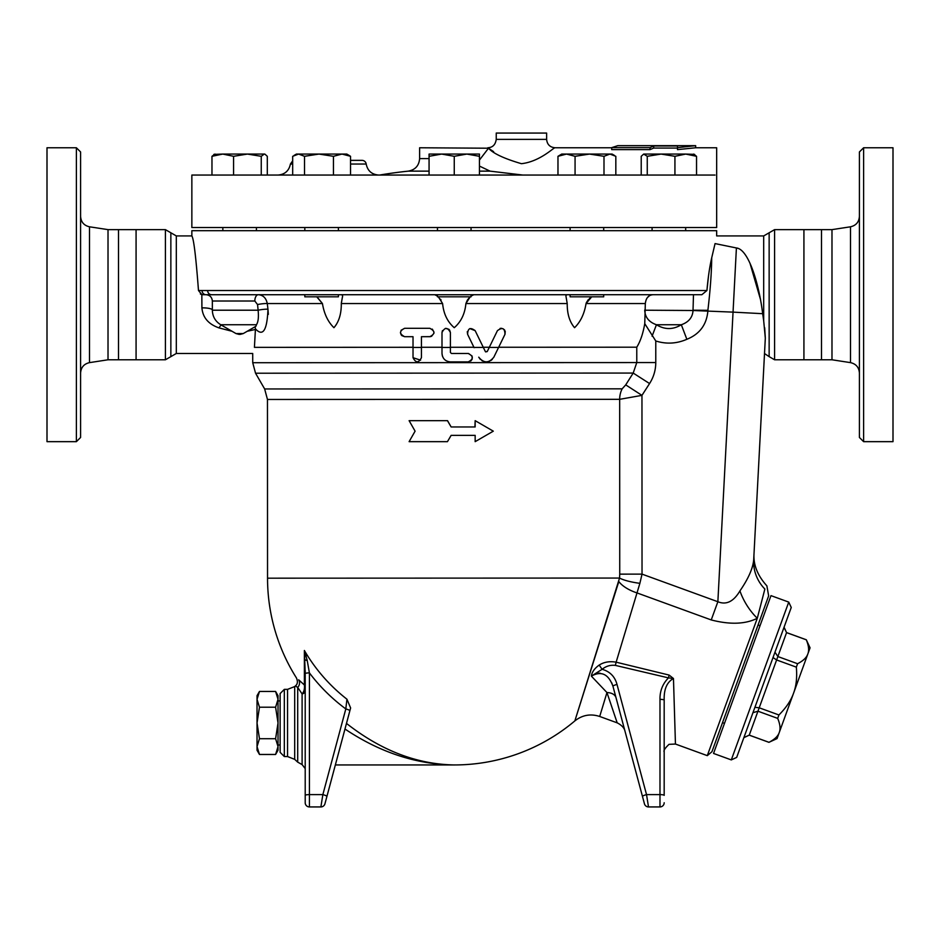 <?xml version="1.0" encoding="UTF-8"?>
<svg xmlns="http://www.w3.org/2000/svg" width="940" height="940" viewBox="0 0 940 940"><rect width="100%" height="100%" fill="white"/><g stroke="black" fill="none" stroke-linecap="round" stroke-linejoin="round"><path stroke-width="1.41" d="M415.092 431.166L409.112 420.662L447.452 420.662L451.13 426.96L475.158 426.96L475.158 420.662L493.3 431.166L475.158 441.659L475.158 435.361L451.13 435.361L447.452 441.659L409.112 441.659L415.092 431.166M409.617 420.662L447.452 420.662M451.165 435.361L447.452 441.659M475.158 441.659L475.158 435.361M474.923 435.361L454.314 435.361M474.923 426.96L475.158 420.662M447.534 420.662L451.13 426.96L454.302 426.96M421.426 357.694L421.426 347.447L413.024 347.459L413.024 357.694C415.821 363.122 418.617 363.122 421.426 357.694M430.544 336.637L421.426 336.696L421.426 347.447L421.426 336.696L429.815 336.696C435.244 333.935 435.244 331.139 429.815 328.295L404.635 328.295C399.23 331.021 399.23 333.818 404.635 336.696L413.024 336.696L413.024 347.459M420.603 360.185L413.024 357.694M432.318 329.118L434.01 332.184M433.951 333.254L431.531 336.332M401.063 330.281L404.635 328.295L429.815 328.295M404.635 336.696L401.791 335.592M401.204 334.922L400.44 332.69M450.389 352.441L450.389 347.436L442 347.447L442 353.487C442.493 358.587 445.29 361.395 450.389 361.888L468.238 361.888C473.654 359.092 473.654 356.295 468.238 353.487L451.447 353.487L450.389 352.441L451.447 353.487M449.59 330.022L450.389 332.49L450.389 347.436L450.389 332.502C447.581 327.096 444.785 327.096 442 332.502L442 347.447M442 332.502L442.446 330.61M445.443 328.365L448.909 329.294M468.59 353.511L472.115 356.084L472.115 359.291L470.717 361.078M468.238 361.888L450.389 361.888M442.399 356.072L442 353.487M469.847 328.589L475.158 330.657L485.346 351.56L487.237 351.56L485.639 351.913M497.424 330.657L487.237 351.56L489.247 347.424L498.588 347.424L504.968 334.335C504.862 328.236 502.348 327.002 497.424 330.657M500.045 328.46L500.95 328.307M501.361 328.307L503.346 328.894M504.275 329.646L504.78 330.304M505.227 331.327L505.015 334.24L498.67 347.26L636.768 347.201C640.399 341.361 643.054 333.524 644.758 323.654L645.322 303.561C645.956 298.05 648.494 295.101 652.924 294.714L605.889 294.714M475.158 330.657C470.282 327.026 467.768 328.248 467.615 334.335L467.262 331.703M480.352 359.421L478.742 357.177C483.795 363.369 488.824 363.369 493.841 357.177L498.588 347.424M492.243 359.421L490.774 360.584M489.505 361.242L486.697 361.877M482.631 361.054L481.821 360.596M467.615 334.335L474.113 347.671M483.336 347.424L473.995 347.436M489.329 347.26L483.254 347.26M442 347.271L421.426 347.283M473.913 347.26L450.389 347.271M589.356 298.615L591.73 296.817L586.043 303.561L645.322 303.561M586.043 303.561C584.375 313.807 580.544 321.856 574.563 327.696C569.57 321.856 567.126 313.807 567.22 303.561L565.904 295.912L566.585 294.714L473.807 294.714L471.046 296.065M470.188 296.817L465.899 303.549L567.22 303.561M467.321 300.236L465.899 303.549C464.924 313.807 461.047 321.856 454.255 327.696C447.464 321.856 443.586 313.807 442.611 303.549L438.322 296.817M341.925 294.714L342.606 295.924L341.302 303.549L442.611 303.549M341.302 303.549C341.396 313.807 338.952 321.856 333.947 327.696C327.954 321.856 324.124 313.807 322.444 303.549L316.757 296.817M255.187 327.273L255.445 328.859C262.942 336.978 267.113 330.434 267.971 309.213L267.266 303.549L322.444 303.549L317.097 297.028M255.445 328.859L254.423 347.353C252.167 355.555 252.167 355.555 254.423 347.353L413.024 347.283M89.5 226.799L89.5 362.629L108.018 359.785L108.018 229.63L89.5 226.799C83.977 225.53 81.016 222.075 80.593 216.423M80.593 437.464L80.593 151.963L76.387 147.768L76.387 441.659L80.593 437.464M76.387 147.768L47 147.768L47 441.659L76.387 441.659M136.077 359.785L136.077 229.63L118.511 229.63L118.511 359.785L165.405 359.785L165.405 229.63L170.857 232.779L170.857 356.636L165.405 359.785M108.018 229.63L118.511 229.63M859.407 216.423C858.984 222.075 856.023 225.53 850.5 226.799L850.5 362.629C856.023 363.897 858.984 367.352 859.407 373.004M863.613 147.768L859.407 151.963L859.407 437.464L863.613 441.659L863.613 147.768L893 147.768L893 441.659L863.613 441.659M170.857 232.779L176.309 235.928L191.854 235.928L191.854 230.688L716.668 230.688L716.668 235.928L763.691 235.928L774.595 229.63L831.982 229.63L831.982 359.785L850.5 362.629M831.982 229.63L850.5 226.799M677.493 148.062L653.688 148.062L650.045 149.625L611.705 149.625L611.705 147.65L617.756 145.665L611.705 147.65L650.045 147.65L653.688 145.982L677.493 145.982L677.493 149.625L695.67 147.768L716.668 147.768L716.668 227.539L191.854 227.539L191.854 175.052L715.023 175.052C716.856 139.708 716.856 139.708 715.023 175.052C716.856 139.708 716.856 139.708 715.023 175.052M202.84 294.714L211.582 294.714A4.195 3.948 -90 0 1 207.634 290.519L198.481 290.519C195.955 256.972 193.746 238.772 191.854 235.928C193.746 238.772 195.955 256.972 198.481 290.519L201.841 294.608L202.84 294.714L201.019 294.326M708.596 275.173L706.927 290.519C708.055 277.653 709.641 266.76 711.709 257.818L715.058 243.589C717.185 233.367 717.185 233.367 715.058 243.589L736.408 247.96C748.98 249.264 759.273 285.549 762.669 313.69L762.528 312.585M710.217 265.303L709.394 269.945M821.49 229.63L821.49 359.785L803.923 359.785L803.923 229.63M275.596 754.468L278.029 746.595L278.029 750.249L275.596 754.468L259.475 754.468L257.031 746.595L257.031 699.325L259.475 707.209L257.031 722.966L259.475 738.711L257.031 746.595L257.031 750.249L259.475 754.468M275.596 738.711L278.029 722.966L278.029 746.595L275.596 738.711L259.475 738.711M275.596 691.452L278.029 695.67L278.029 699.325L275.596 691.452L259.475 691.452L257.031 699.325L257.031 695.67L259.475 691.452M275.596 707.209L278.029 699.325L278.029 722.966L275.596 707.209L259.475 707.209M754.914 707.315L759.203 707.797L778.931 714.976C786.145 707.726 791.022 700.465 793.548 693.203C796.274 686.024 797.214 677.329 796.345 667.141L776.616 659.962L777.862 656.543L797.578 663.722C803.207 660.832 806.638 657.565 807.848 653.911C809.269 650.339 808.741 645.639 806.285 639.799L786.557 632.62L784.066 627.203M773.021 657.565L776.616 659.962L759.203 707.797L757.957 711.204L752.94 712.708M743.893 737.583L749.25 735.127L768.979 742.306C774.607 739.416 778.038 736.149 779.248 732.507C780.658 728.923 780.141 724.223 777.686 718.383L778.931 714.976M784.031 627.297L786.557 632.62L777.862 656.543L774.983 652.172M768.979 742.306L777.039 738.582L810.068 647.836L806.297 639.764L786.58 632.585M796.345 667.141L797.578 663.722M736.678 757.405L791.245 607.475L788.742 602.093L731.297 759.908L736.678 757.405M731.297 759.908L713.542 753.445L770.988 595.631L788.742 602.093M777.686 718.383L757.957 711.204L749.25 735.127L743.857 737.677M304.819 294.714L304.819 296.817L338.4 296.817L338.4 294.714M570.11 294.714L570.11 296.817L603.692 296.817L603.692 294.714M333.441 156.31L318.977 154.066L341.995 154.066L333.441 156.31L333.441 175.052M349.187 155.441L350.538 156.31L341.995 154.066L346.801 154.066L349.187 155.441M304.513 156.31L298.603 154.066L318.977 154.066L304.513 156.31L304.513 175.052M294.032 155.441L296.417 154.066L298.603 154.066L292.681 156.31L292.681 175.052M233.578 156.31L222.78 154.066L247.42 154.066L233.578 156.31L233.578 175.052M264.269 154.066L261.25 156.31L247.42 154.066L264.822 154.066L267.301 156.31L267.301 175.052M211.97 175.052L211.97 156.31L214.99 154.066L211.97 156.31L222.78 154.066L231.851 154.066M213.874 154.383L222.78 154.066M644.241 154.066L661.09 154.066L647.261 156.31L643.689 154.066L641.221 156.31L641.221 175.052M693.52 154.066L696.54 156.31L685.742 154.066L694.636 154.383M685.742 154.066L674.932 156.31L661.09 154.066L685.742 154.066M615.829 175.052L615.829 156.31L609.919 154.066L612.093 154.066L614.478 155.441M603.997 156.31L589.533 154.066L609.919 154.066L603.997 156.31L603.997 175.052M566.526 154.066L557.972 156.31L561.709 154.066L589.533 154.066L575.069 156.31L566.526 154.066M350.538 175.052L350.538 156.31M261.25 175.052L261.25 156.31M647.261 175.052L647.261 156.31M674.932 175.052L674.932 156.31M557.972 175.052L557.972 156.31M575.069 175.052L575.069 156.31M696.54 175.052L696.54 156.31M437.464 294.714L437.464 296.817L471.046 296.817L471.046 294.714M471.046 227.539L471.046 230.688M479.447 156.31L466.851 154.066L479.447 154.066L479.447 175.052M454.255 156.31L441.659 154.066L466.851 154.066L454.255 156.31L454.255 175.052M441.659 154.066L429.063 156.31L429.063 154.066L441.659 154.066M429.063 175.052L429.063 156.31M677.493 147.65L695.67 145.665L695.67 147.768M650.045 149.625L650.045 147.65M653.688 148.062L653.688 145.982M378.679 175.052C371.758 174.511 367.587 170.833 366.189 164.03A4.195 4.195 -90 0 0 362.018 160.364L350.538 160.364M493.618 151.669L488.506 148.226L479.447 160.035M479.447 166.075L490.069 171.139L522.863 175.052M611.705 147.768L555.023 147.768C554.177 147.028 540.136 161.621 521.43 163.689C504.075 158.601 493.101 153.443 488.506 148.215L419.616 147.768L419.616 158.601C419.04 165.651 415.28 169.834 408.324 171.139L429.063 171.139M555.023 147.768C549.923 147.263 547.127 144.454 546.622 139.367L496.238 139.367C495.462 144.725 492.666 147.521 487.848 147.768M546.622 139.367L546.622 133.069L496.238 133.069L496.238 139.367M302.633 294.714L336.802 294.714M586.302 302.762L588.311 299.649M341.338 303.221L341.549 301.716M341.808 300.389L342.101 299.073M342.489 297.134L342.606 296.041M467.627 299.778L469.636 297.346M567.913 294.714L473.807 294.714M437.464 296.065L434.703 294.714L340.597 294.714M434.703 294.714L436.372 295.301M440.484 299.214L441.072 300.06M207.893 294.737L701.851 294.714L706.927 290.519L207.634 290.519M769.143 232.779L769.143 356.636L764.514 353.546L754.033 553.378C753.187 564.623 757.464 575.456 766.875 585.855L768.65 595.901L711.933 751.741L707.291 755.643L675.449 744.045L673.463 678.516L669.116 675.073L616.135 662.183L637.003 592.917L616.135 662.183C609.684 661.055 604.056 662.007 599.238 665.038C594.538 668.387 591.906 672.088 591.366 676.13L606.958 692.557C597.37 724.223 597.37 724.223 606.958 692.545L617.192 722.848C621.786 725.187 624.407 728.042 625.053 731.426M707.291 755.643L757.288 618.273L764.866 589.051C767.545 584.845 767.545 584.845 764.866 589.051C767.545 584.845 767.545 584.845 764.866 589.051A41.983 39.785 -177 0 1 753.692 559.923C754.15 551.228 754.15 551.228 753.692 559.923C754.15 551.228 754.15 551.228 753.692 559.923C752.87 568.465 748.287 578.793 739.933 590.908C733.611 601.588 726.256 605.195 717.866 601.729L711.239 619.942C730.016 624.795 745.361 624.242 757.288 618.273A41.983 23.712 -121.6 0 1 739.933 590.908M639.882 583.329L642.032 574.129L619.742 574.14L619.542 578.053A25.192 5.487 6.7 0 0 639.882 583.329L637.003 592.917A25.192 11.621 17.5 0 1 618.814 581.531L574.998 720.451L619.542 578.053L267.536 578.182A186.837 186.837 0 0 0 296.441 677.94C297.968 681.559 297.616 684.226 295.395 685.918L294.69 686.564L294.69 759.356L297.698 762.14L297.698 687.422L302.104 693.92L302.104 764.573L305.206 768.626M575.28 719.547L575.703 718.219M577.418 712.79L581.073 701.252M602.857 632.232L610.318 608.533M669.116 675.073L668.481 677.881L673.463 678.516C666.918 682.099 663.828 689.29 664.181 700.1L664.181 700.089M616.135 662.183L615.371 665.391L668.481 677.881C662.665 683.791 659.833 690.959 659.986 699.372A4.195 0.729 -0 0 1 664.181 700.1L664.181 795.346A4.195 0.729 0 0 0 659.986 794.617L659.986 806.931A4.195 4.195 0 0 0 664.181 802.736M599.238 665.038A6.298 0.646 -126.1 0 0 602.141 669.292C606.042 666.107 610.448 664.803 615.371 665.391M659.986 806.931L648.506 806.931A4.195 4.195 0 0 1 644.452 803.818L612.951 686.235C608.45 674.015 601.259 670.643 591.366 676.13L602.141 669.292C609.942 671.548 614.901 676.589 617.004 684.426A4.195 0.705 165 0 0 612.951 686.235L611.74 682.828M307.227 660.514L304.384 650.492L305.206 673.627A4.195 0.729 0 0 1 309.413 672.899L307.227 660.514A4.195 0.964 180 0 1 305.206 659.68M305.206 673.627L305.206 802.736A4.195 4.195 0 0 0 309.413 806.931L320.881 806.931L322.855 794.617L309.413 794.617L309.413 672.899A180.656 177.918 0 0 0 345.814 708.936L322.855 794.617A4.195 0.705 -165 0 1 326.92 796.427L349.868 710.746A4.195 0.705 -165 0 0 345.814 708.936L346.93 699.207L350.62 707.949L349.868 710.746L350.62 707.949M309.413 806.931A4.195 4.195 0 0 1 305.206 802.736A4.195 4.195 0 0 0 309.413 806.931L309.413 794.617A4.195 0.729 0 0 0 305.206 795.346M305.206 674.615L305.206 670.749M305.206 687.375A4.195 4.03 0 0 0 304.384 684.978L304.384 650.492A172.889 170.258 -0 0 0 346.93 699.207M349.868 710.746L346.484 723.412C381.017 750.508 416.972 764.349 454.361 764.948C416.455 764.432 379.983 752.458 344.98 729.029L326.885 796.544M320.881 806.931A4.195 4.195 0 0 0 324.935 803.818A4.195 4.195 0 0 1 320.881 806.931A4.195 4.195 0 0 0 324.935 803.818L326.92 796.427M648.506 806.931L646.532 794.617A4.195 0.705 165 0 0 642.478 796.427L644.452 803.818A4.195 4.195 0 0 0 648.506 806.931A4.195 4.195 0 0 1 644.452 803.818M600.061 673.158L596.665 673.298M305.206 691.088A4.195 2.926 0 0 1 302.104 693.92C304.008 691.781 304.772 688.797 304.384 684.978L298.662 679.82A6.298 5.992 -50.3 0 1 297.698 687.422L297.675 687.41C294.643 685.425 294.643 685.425 297.698 687.422M305.206 712.966L305.206 728.359M305.206 742.506L305.206 754.174M305.206 760.907L305.206 768.591M305.206 767.616L305.206 760.812M616.041 697.774A12.596 8.107 -15 0 0 606.958 692.557M335.357 764.948L454.361 764.948C416.89 764.326 380.935 750.473 346.484 723.412M284.327 756.547L280.132 752.352L280.132 693.567L284.327 689.373L284.327 756.547L287.546 756.547L294.69 759.356M298.662 679.82C295.712 677.329 295.712 677.329 298.662 679.82M264.645 388.96L267.465 399.465L619.672 399.324L641.961 395.364L625.723 384.883L622.151 388.831L264.645 388.96L255.539 373.215L633.196 373.062L625.723 384.883M762.669 313.69L763.691 320.763L762.669 313.69L733.047 312.127L717.866 601.729L642.032 574.129L641.961 395.364L649.564 383.555L633.196 373.062L636.78 362.57L655.779 362.558L655.779 340.985C666.307 344.287 676.671 343.723 686.858 339.293C699.724 334.099 706.727 324.606 707.891 310.811L707.891 310.318C710.311 289.767 711.58 272.259 711.709 257.818M644.758 323.654L655.779 340.985M206.048 294.714L206.048 294.714C209.867 295.089 211.97 297.181 212.346 301.012L254.822 301.012L257.548 304.548L258.124 310.212A6.298 0.705 173 0 1 267.971 309.213L268.335 314.371M736.408 247.96L733.047 312.127L693.027 310.505C692.604 317.403 688.703 322.15 681.324 324.747C673.028 329.799 664.733 329.799 656.437 324.747L652.078 336.203M686.858 339.293L681.324 324.747L656.437 324.747C648.917 322.079 645.016 317.227 644.734 310.212L644.687 310.082M751.73 568.806L752.082 567.76M753.692 559.923L765.313 338.177L764.678 327.719M760.389 299.108L750.002 263.282M737.712 248.325L736.49 247.972M763.691 235.928L763.691 320.763L765.313 338.177C764.255 358.528 764.255 358.528 765.313 338.177M200.349 293.95L200.937 294.291M206.083 294.714A4.195 4.03 -90 0 1 202.041 290.519M254.822 301.012A6.298 3.502 90 0 1 258.336 294.714L265.585 294.714M239.183 334.417L236.011 333.571L220.736 324.747L256.467 324.747L255.927 326.251L243.249 333.571L236.011 333.571M221.17 325.005A10.493 2.632 -67.8 0 0 219.02 327.907L232.051 331.279L219.02 327.907C208.445 324.206 202.746 317.52 201.912 307.862L201.9 307.262M247.208 331.279L255.433 329.447L247.208 331.279M212.346 309.812A10.493 2.35 -0.8 0 0 201.912 307.862L201.841 294.608M257.548 304.548A6.298 0.67 172.9 0 1 267.266 303.549C266.161 298.074 263.188 295.125 258.336 294.714M220.736 324.747C215.354 321.398 212.558 316.557 212.346 310.212L258.124 310.212C258.805 317.086 258.253 321.927 256.467 324.747M649.669 295.548L647.484 297.487M645.991 300.377L645.545 302.069M693.485 294.714L693.027 310.212L707.891 310.318M136.077 229.63L165.405 229.63M292.681 160.822L290.425 164.03L292.681 164.03M350.538 164.03L366.189 164.03M480.328 158.601L479.447 158.601M429.063 158.601L419.616 158.601M479.447 171.139L490.069 171.139M637.003 592.917L711.239 619.942M305.018 655.603A4.195 1.199 -8.4 0 0 306.193 656.014M659.986 699.372L659.986 794.617L646.532 794.617L617.004 684.426M287.546 756.547L287.546 689.373L284.327 689.373M619.742 574.14L619.672 399.324A20.997 18.577 90 0 1 622.151 388.831M636.768 347.201L636.78 362.57L252.731 362.723L255.539 373.215M649.564 383.555C653.652 377.14 655.721 370.137 655.779 362.558M176.309 235.928L176.309 353.487L252.719 353.487L252.731 362.723M644.734 310.212L693.027 310.505M774.595 229.63L774.595 359.785L803.923 359.785M89.5 362.629C83.977 363.897 81.016 367.352 80.593 373.004M108.018 359.785L118.511 359.785M821.49 359.785L831.982 359.785M280.132 700.923L278.029 700.923M280.132 744.997L278.029 744.997M768.967 742.341L749.239 735.162M722.519 722.649L724.493 723.365M758.063 624.994L760.037 625.723M304.819 227.539L304.819 230.688M338.4 227.539L338.4 230.688M222.839 227.539L222.839 230.688M256.42 227.539L256.42 230.688M652.09 227.539L652.09 230.688M685.671 227.539L685.671 230.688M570.11 227.539L570.11 230.688M603.692 227.539L603.692 230.688M437.464 227.539L437.464 230.688M617.756 145.665L695.67 145.665M290.413 164.03C289.015 170.833 284.844 174.511 277.923 175.052M408.324 171.139A445.043 445.043 0 0 0 379.654 175.052M617.192 722.848L599.72 716.48C590.637 713.519 582.354 714.999 574.857 720.898A186.837 186.837 0 0 1 454.361 764.948M302.104 764.584L297.698 762.14M664.181 751.941L664.181 751.941C663.393 750.684 665.003 748.146 669.033 744.339L675.449 744.045M287.546 689.373L294.69 686.564M267.465 399.465L267.536 578.182M243.249 333.571L240.1 334.417M212.346 301.012L212.346 310.212M769.143 356.636L774.595 359.785M176.309 353.487L170.857 356.636"/></g></svg>

